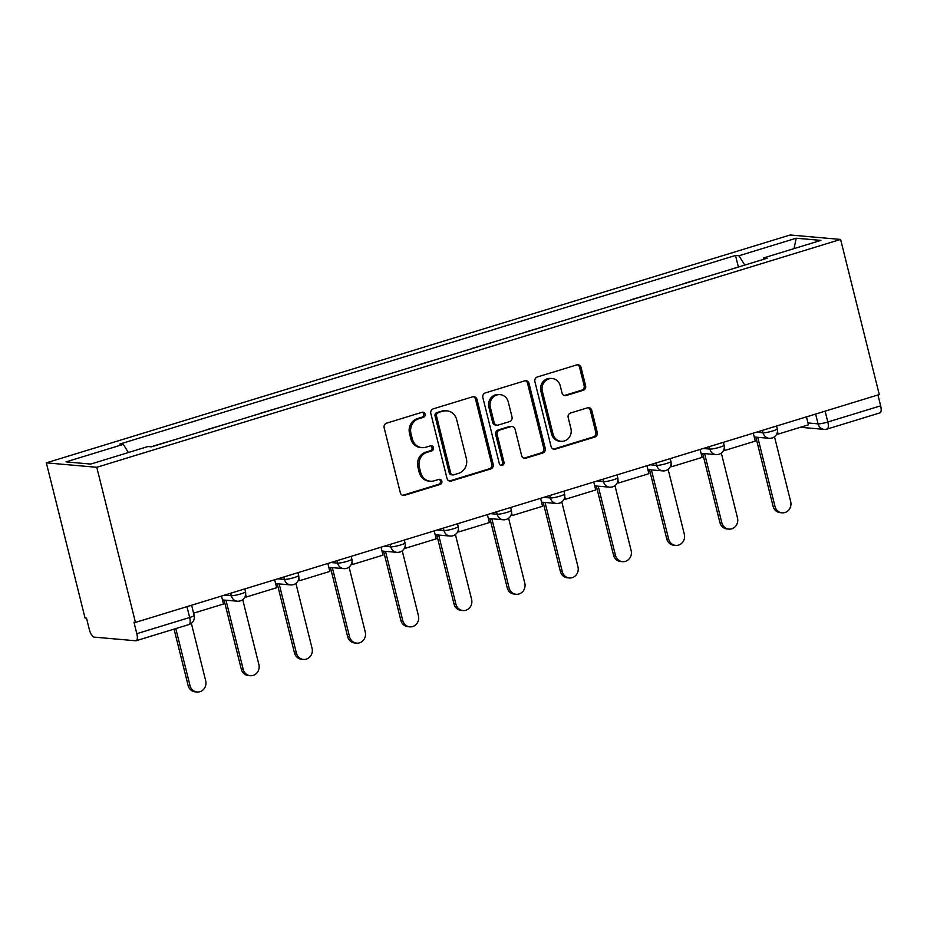 <?xml version="1.0" encoding="UTF-8"?>
<svg xmlns="http://www.w3.org/2000/svg" width="927" height="927" viewBox="0 0 927 927"><rect width="100%" height="100%" fill="white"/><g stroke="black" fill="none" stroke-linecap="round" stroke-linejoin="round"><path stroke-width="1.39" d="M425.111 414.079A2.63 2.422 95 0 0 422.144 412.272L386.594 423.152A3.754 3.465 95 0 0 384.149 427.787L400.337 492.747A3.754 3.465 95 0 0 404.589 495.331L440.14 484.439A2.63 2.422 95 0 0 439.734 479.294A2.63 2.422 95 0 0 438.877 479.386L434.276 480.789A12.016 11.078 95 0 1 430.348 481.206A12.016 11.078 95 0 1 420.696 472.527L419.34 467.115A12.016 11.078 95 0 1 427.173 452.283L431.773 450.881A2.63 2.422 95 0 0 431.368 445.736A2.63 2.422 95 0 0 430.51 445.829L425.91 447.231A12.016 11.078 95 0 1 421.982 447.648A12.016 11.078 95 0 1 412.318 438.969L410.974 433.558A12.016 11.078 95 0 1 418.807 418.726L423.407 417.324A2.63 2.422 95 0 0 425.111 414.079M421.982 447.648L420.51 447.521A12.016 11.078 95 0 1 410.858 438.842L409.502 433.43A12.016 11.078 95 0 1 417.335 418.598L421.936 417.185A2.63 2.422 95 0 0 422.26 412.237M402.631 495.308A3.754 3.465 95 0 0 403.118 495.192L438.668 484.311A2.63 2.422 95 0 0 438.992 479.352M430.348 481.206L428.877 481.078A12.016 11.078 95 0 1 419.224 472.399L417.868 466.988A12.016 11.078 95 0 1 425.702 452.156L430.302 450.754A2.63 2.422 95 0 0 430.626 445.794M583.164 390.325A3.754 3.465 95 0 0 585.609 385.69L581.067 367.474A3.754 3.465 95 0 0 576.814 364.89L537.336 376.976A3.754 3.465 95 0 0 534.891 381.611L551.078 446.571A3.754 3.465 95 0 0 555.331 449.155L594.81 437.057A3.754 3.465 95 0 0 597.255 432.422L591.774 410.406A3.754 3.465 95 0 0 587.521 407.822L570.626 413.002A3.754 3.465 95 0 0 568.181 417.637L570.905 428.552A10.035 9.258 95 0 1 561.067 441.298A10.035 9.258 95 0 1 553.002 434.033L542.341 391.275A10.035 9.258 95 0 1 552.168 378.529A10.035 9.258 95 0 1 560.244 385.794L562.017 392.921A3.754 3.465 95 0 0 566.258 395.505L583.164 390.325L581.692 390.197A3.754 3.465 95 0 0 584.137 385.562L579.595 367.335A3.754 3.465 95 0 0 577.301 364.774M840.604 239.433L879.283 394.566L135.446 622.423L96.767 467.289L840.604 239.433L790.175 234.995L46.35 462.851L85.029 617.985L86.501 618.112L89.34 629.514A7.648 2.769 -107 0 0 94.114 637.116L135.713 640.777A7.648 2.769 -107 0 0 136.118 640.742A7.648 2.769 -107 0 0 136.825 633.686L189.664 617.498A7.648 1.031 -14 0 0 194.137 615.389L191.599 605.215M476.999 399.352A3.754 3.465 95 0 0 472.758 396.768L433.268 408.853A3.754 3.465 95 0 0 430.823 413.488L447.023 478.448A3.754 3.465 95 0 0 451.264 481.032L490.742 468.935A3.754 3.465 95 0 0 493.199 464.3L476.999 399.352L475.528 399.213A3.754 3.465 95 0 0 473.245 396.652M485.296 392.921L524.786 380.823A3.754 3.465 95 0 1 529.027 383.407L545.227 448.355A3.754 3.465 95 0 1 542.782 452.99L525.876 458.17A3.754 3.465 95 0 1 521.634 455.586L515.064 429.247A3.754 3.465 95 0 0 510.823 426.663L499.607 430.093A3.754 3.465 95 0 0 497.162 434.728L503.998 462.156A2.63 2.422 95 0 1 501.426 465.493A2.63 2.422 95 0 1 499.317 463.593L482.851 397.556A3.754 3.465 95 0 1 485.296 392.921M877.939 394.972L880.65 405.829A7.648 2.769 73 0 1 879.955 412.886L827.116 429.074A7.648 2.769 -107 0 0 827.811 422.017L880.65 405.829M135.446 622.423L133.975 622.295L136.825 633.686M96.767 467.289L46.35 462.851M176.362 439.189L153.372 446.038M229.548 422.909L206.547 429.757M282.723 406.617L259.722 413.465M335.898 390.325L312.909 397.173M389.085 374.033L366.084 380.881M442.26 357.741L419.259 364.589M495.435 341.449L472.446 348.297M548.622 325.157L525.621 332.005M601.797 308.876L578.807 315.725M654.983 292.584L631.982 299.433M708.158 276.292L685.157 283.141M744.798 265.064L738.958 255.759L796.223 238.216L820.916 240.383L763.651 257.926L767.104 258.239L151.449 446.826L147.996 446.524L90.73 464.068L66.026 461.889L123.303 444.346L128.424 452.515M738.958 255.759L735.493 255.458L119.85 444.045L123.303 444.346M738.39 267.034L735.493 255.458M763.651 257.926L763.431 259.363M794.033 248.621L796.223 238.216M449.305 481.009A3.754 3.465 95 0 0 449.792 480.893L489.282 468.807A3.754 3.465 95 0 0 491.727 464.172L475.528 399.213M438.204 412.782A2.63 2.422 95 0 0 436.501 416.026L450.707 473.037A2.63 2.422 95 0 0 453.685 474.844L458.541 473.361A12.016 11.078 95 0 0 466.362 458.541L456.652 419.56A12.016 11.078 95 0 0 446.988 410.881A12.016 11.078 95 0 0 443.06 411.298L436.744 412.654A2.63 2.422 95 0 0 435.03 415.899L436.501 416.026M452.828 474.937L451.356 474.809A2.63 2.422 95 0 1 449.247 472.909L435.03 415.899M446.988 410.881L445.528 410.754A12.016 11.078 95 0 0 441.588 411.171L443.06 411.298M436.744 412.654L441.588 411.171M523.929 458.147A3.754 3.465 95 0 0 524.415 458.042L541.31 452.863A3.754 3.465 95 0 0 543.755 448.228L527.556 383.28A3.754 3.465 95 0 0 525.273 380.719M512.052 426.536L510.58 426.397A3.754 3.465 95 0 0 509.352 426.536L498.147 429.966A3.754 3.465 95 0 0 495.702 434.601L502.538 462.028L503.998 462.156M500.707 465.296A2.63 2.422 95 0 0 502.538 462.028M508.251 401.912A10.035 9.258 95 0 0 500.186 394.647A10.035 9.258 95 0 0 490.348 407.393L494.103 422.457A3.754 3.465 95 0 0 498.355 425.041L509.56 421.611A3.754 3.465 95 0 0 512.005 416.976L508.251 401.912M500.186 394.647L498.714 394.52A10.035 9.258 95 0 0 488.877 407.266L490.348 407.393M497.127 425.169L495.655 425.041A3.754 3.465 95 0 1 492.643 422.33L488.877 407.266M564.311 395.481A3.754 3.465 95 0 0 564.786 395.377L581.692 390.197M552.168 378.529L550.696 378.401A10.035 9.258 95 0 0 540.87 391.148L542.341 391.275M561.067 441.298L559.595 441.171A10.035 9.258 95 0 1 551.53 433.906L540.87 391.148M553.373 449.132A3.754 3.465 95 0 0 553.859 449.016L593.338 436.93A3.754 3.465 95 0 0 595.783 432.295L590.302 410.279A3.754 3.465 95 0 0 588.008 407.718M197.092 692.005L195.18 691.843A8.795 8.111 -85 0 1 188.111 685.482L190.023 685.644A8.795 8.111 95 0 0 197.092 692.005A8.795 8.111 95 0 0 205.701 680.847L191.368 623.315M188.111 685.482L174.067 629.12M221.495 596.061L223.477 604.01L193.581 613.164M190.023 685.644L175.794 628.587M250.278 675.713L248.366 675.551A8.795 8.111 -85 0 1 241.298 669.19L243.21 669.352A8.795 8.111 95 0 0 250.278 675.713A8.795 8.111 95 0 0 258.888 664.555L242.712 599.676M241.298 669.19L224.056 600.047M274.682 579.769L276.663 587.718L246.315 597.011L245.667 594.404M244.971 596.895L246.315 597.011M243.21 669.352L225.968 600.209M303.453 659.421L301.542 659.259A8.795 8.111 -85 0 1 294.473 652.898L296.385 653.072A8.795 8.111 95 0 0 303.453 659.421A8.795 8.111 95 0 0 312.063 648.263L295.887 583.384M294.473 652.898L277.231 583.755M327.857 563.477L329.838 571.426L299.502 580.731L298.853 578.112M298.146 580.603L299.502 580.731M296.385 653.072L279.143 583.929M356.628 643.141L354.717 642.967A8.795 8.111 -85 0 1 347.648 636.606L349.56 636.779A8.795 8.111 95 0 0 356.628 643.141A8.795 8.111 95 0 0 365.25 631.971L349.073 567.092M347.648 636.606L330.418 567.463M381.032 547.197L383.013 555.146L352.677 564.439L352.028 561.832M351.321 564.311L352.677 564.439M349.56 636.779L332.329 567.637M409.815 626.849L407.903 626.675A8.795 8.111 -85 0 1 400.835 620.314L402.747 620.487A8.795 8.111 95 0 0 409.815 626.849A8.795 8.111 95 0 0 418.425 615.679L402.248 550.812M400.835 620.314L383.593 551.171M434.218 530.904L436.2 538.854L405.864 548.147L405.203 545.539M404.508 548.031L405.864 548.147M402.747 620.487L385.505 551.345M462.99 610.557L461.078 610.383A8.795 8.111 -85 0 1 454.01 604.033L455.922 604.195A8.795 8.111 95 0 0 462.99 610.557A8.795 8.111 95 0 0 471.6 599.398L455.424 534.52M454.01 604.033L436.768 534.879M487.393 514.612L489.375 522.561L459.039 531.855L458.39 529.247M457.683 531.739L459.039 531.855M455.922 604.195L438.68 535.053M516.177 594.265L514.265 594.103A8.795 8.111 -85 0 1 507.196 587.741L509.097 587.903A8.795 8.111 95 0 0 516.177 594.265A8.795 8.111 95 0 0 524.786 583.106L508.61 518.228M507.196 587.741L489.954 518.599M540.58 498.32L542.562 506.269L512.214 515.563L511.565 512.955M510.858 515.447L512.214 515.563M509.097 587.903L491.866 518.761M569.352 577.973L567.44 577.811A8.795 8.111 -85 0 1 560.371 571.449L562.283 571.611A8.795 8.111 95 0 0 569.352 577.973A8.795 8.111 95 0 0 577.961 566.814L561.785 501.936M560.371 571.449L543.129 502.307M593.755 482.028L595.737 489.977L565.4 499.271L564.752 496.663M564.045 499.155L565.4 499.271M562.283 571.611L545.041 502.469M622.527 561.681L620.615 561.519A8.795 8.111 -85 0 1 613.547 555.157L615.458 555.331A8.795 8.111 95 0 0 622.527 561.681A8.795 8.111 95 0 0 631.136 550.522L614.972 485.644M613.547 555.157L596.316 486.015M646.93 465.736L648.912 473.685L618.576 482.979L617.927 480.371M617.22 482.863L618.576 482.979M615.458 555.331L598.216 486.177M675.713 545.4L673.802 545.227A8.795 8.111 -85 0 1 666.733 538.865L668.645 539.039A8.795 8.111 95 0 0 675.713 545.4A8.795 8.111 95 0 0 684.323 534.23L668.147 469.352M666.733 538.865L649.491 469.722M700.117 449.456L702.098 457.405L671.751 466.698L671.102 464.091M670.406 466.571L671.751 466.698M668.645 539.039L651.403 469.896M728.889 529.108L726.977 528.935A8.795 8.111 -85 0 1 719.908 522.573L721.82 522.747A8.795 8.111 95 0 0 728.889 529.108A8.795 8.111 95 0 0 737.498 517.938L721.322 453.06M719.908 522.573L702.666 453.43M753.292 433.164L755.273 441.113L724.937 450.406L724.288 447.799M723.581 450.29L724.937 450.406M721.82 522.747L704.578 453.604M782.064 512.816L780.152 512.643A8.795 8.111 -85 0 1 773.083 506.293L774.995 506.455A8.795 8.111 95 0 0 782.064 512.816A8.795 8.111 95 0 0 790.685 501.646L774.508 436.779M773.083 506.293L755.853 437.138M806.467 416.872L808.448 424.821L778.112 434.114L777.463 431.507M776.756 433.998L778.112 434.114M774.995 506.455L757.765 437.312M807.996 422.967L818.054 423.848A7.648 1.031 -14 0 0 827.811 422.017L825.1 411.159M815.621 414.068L818.054 423.848A7.648 7.057 -85 0 0 824.196 429.375A7.648 7.648 0 0 0 827.116 429.074A7.648 2.769 -107 0 1 826.71 429.108A7.648 7.057 -85 0 1 824.196 429.375L800.407 427.289M756.409 432.202L763.037 432.793A7.648 1.031 -14 0 0 771.484 431.345A7.648 1.031 -14 0 0 777.278 428.853L776.571 426.026M762.434 430.36L763.037 432.793A7.648 7.057 -85 0 0 769.19 438.32A7.648 7.648 0 0 0 777.278 428.853M703.234 448.494L709.862 449.074A7.648 1.031 -14 0 0 718.298 447.637A7.648 1.031 -14 0 0 724.103 445.134L723.396 442.318M709.259 446.652L709.862 449.074A7.648 7.057 -85 0 0 716.015 454.612A7.648 7.648 0 0 0 724.103 445.134M650.059 464.786L656.687 465.366A7.648 1.031 -14 0 0 665.122 463.917A7.648 1.031 -14 0 0 670.916 461.426L670.221 458.61M656.073 462.944L656.687 465.366A7.648 7.057 -85 0 0 662.828 470.893A7.648 7.648 0 0 0 670.916 461.426M596.872 481.078L603.5 481.658A7.648 1.031 -14 0 0 611.947 480.209A7.648 1.031 -14 0 0 617.741 477.718L617.034 474.902M602.898 479.236L603.5 481.658A7.648 7.057 -85 0 0 609.653 487.185A7.648 7.648 0 0 0 617.741 477.718M543.697 497.37L550.325 497.95A7.648 1.031 -14 0 0 558.761 496.501A7.648 1.031 -14 0 0 564.566 494.01L563.859 491.194M549.723 495.516L550.325 497.95A7.648 7.057 -85 0 0 556.467 503.477A7.648 7.648 0 0 0 564.566 494.01M490.522 513.651L497.15 514.242A7.648 1.031 -14 0 0 505.586 512.793A7.648 1.031 -14 0 0 511.38 510.302L510.684 507.475M496.536 511.808L497.15 514.242A7.648 7.057 -85 0 0 503.291 519.769A7.648 7.648 0 0 0 511.38 510.302M437.335 529.943L443.963 530.534A7.648 1.031 -14 0 0 452.411 529.085A7.648 1.031 -14 0 0 458.205 526.594L457.498 523.767M443.361 528.1L443.963 530.534A7.648 7.057 -85 0 0 450.116 536.061A7.648 7.648 0 0 0 458.205 526.594M384.16 546.235L390.788 546.814A7.648 1.031 -14 0 0 399.224 545.377A7.648 1.031 -14 0 0 405.029 542.886L404.323 540.059M390.186 544.392L390.788 546.814A7.648 7.057 -85 0 0 396.93 552.353A7.648 7.648 0 0 0 405.029 542.886M330.974 562.527L337.602 563.106A7.648 1.031 -14 0 0 346.049 561.658A7.648 1.031 -14 0 0 351.843 559.166L351.136 556.351M336.999 560.684L337.602 563.106A7.648 7.057 -85 0 0 343.755 568.633A7.648 7.648 0 0 0 351.843 559.166M277.799 578.819L284.427 579.398A7.648 1.031 -14 0 0 292.862 577.95A7.648 1.031 -14 0 0 298.668 575.458L297.961 572.643M283.824 576.976L284.427 579.398A7.648 7.057 -85 0 0 290.58 584.925A7.648 7.648 0 0 0 298.668 575.458M224.624 595.111L231.252 595.69A7.648 1.031 -14 0 0 239.687 594.242A7.648 1.031 -14 0 0 245.481 591.75L244.786 588.935M230.638 593.257L231.252 595.69A7.648 7.057 -85 0 0 237.393 601.217A7.648 7.648 0 0 0 245.481 591.75M239.896 600.951A7.648 7.057 -85 0 1 237.393 601.217L222.457 599.908M293.083 584.659A7.648 7.057 -85 0 1 290.58 584.925L275.632 583.616M346.258 568.378A7.648 7.057 -85 0 1 343.755 568.633L328.818 567.324M399.433 552.086A7.648 7.057 -85 0 1 396.93 552.353L381.994 551.032M452.619 535.794A7.648 7.057 -85 0 1 450.116 536.061L435.169 534.74M505.794 519.502A7.648 7.057 -85 0 1 503.291 519.769L488.355 518.448M558.969 503.21A7.648 7.057 -85 0 1 556.467 503.477L541.53 502.167M612.156 486.918A7.648 7.057 -85 0 1 609.653 487.185L594.717 485.875M665.331 470.638A7.648 7.057 -85 0 1 662.828 470.893L647.892 469.583M718.518 454.346A7.648 7.057 -85 0 1 716.015 454.612L701.067 453.291M771.693 438.054A7.648 7.057 -85 0 1 769.19 438.32L754.254 436.999M186.953 606.64L189.664 617.498A7.648 2.769 -107 0 1 188.957 624.555A7.648 7.648 0 0 0 194.137 615.389M417.335 418.598L418.807 418.726M409.502 433.43L410.974 433.558M410.858 438.842L412.318 438.969M430.302 450.754L431.773 450.881M425.702 452.156L427.173 452.283M417.868 466.988L419.34 467.115M419.224 472.399L420.696 472.527M438.668 484.311L440.14 484.439M403.118 495.192L404.589 495.331M421.936 417.185L423.407 417.324M491.727 464.172L493.199 464.3M489.282 468.807L490.742 468.935M449.792 480.893L451.264 481.032M449.247 472.909L450.707 473.037M527.556 383.28L529.027 383.407M543.755 448.228L545.227 448.355M541.31 452.863L542.782 452.99M524.415 458.042L525.876 458.17M509.352 426.536L510.823 426.663M498.147 429.966L499.607 430.093M495.702 434.601L497.162 434.728M492.643 422.33L494.103 422.457M564.786 395.377L566.258 395.505M551.53 433.906L553.002 434.033M590.302 410.279L591.774 410.406M595.783 432.295L597.255 432.422M593.338 436.93L594.81 437.057M553.859 449.016L555.331 449.155M579.595 367.335L581.067 367.474M584.137 385.562L585.609 385.69M188.957 624.555L136.118 640.742"/></g></svg>
